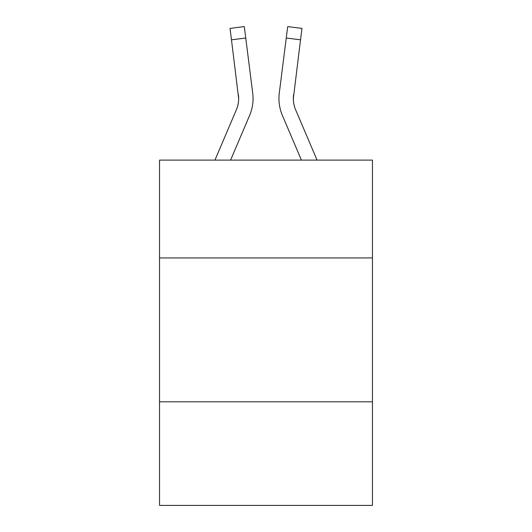 <?xml version="1.0" encoding="UTF-8"?>
<svg xmlns="http://www.w3.org/2000/svg" width="532" height="532" viewBox="0 0 532 532"><rect width="100%" height="100%" fill="white"/><g stroke="black" fill="none" stroke-linecap="round" stroke-linejoin="round"><path stroke-width="0.8" d="M372.467 257.94L372.467 160.112L159.534 160.112L159.534 257.94L372.467 257.94L372.467 505.4L159.534 505.4L159.534 257.94M372.467 401.813L159.534 401.813M249.601 115.444L230.582 160.112L249.601 115.444A43.159 43.159 -21.8 0 0 252.713 93.127L245.751 38.018L231.473 39.82L230.03 28.402L244.308 26.6L245.751 38.018M214.948 160.112L236.368 109.805A28.775 28.775 -30.2 0 0 238.662 98.586L231.473 39.82M252.999 100.628L253.052 98.872M252.494 91.398L252.713 93.127L252.494 91.398M317.052 160.112L295.632 109.805A28.775 28.775 30.2 0 1 293.338 98.586L300.527 39.82L286.249 38.018L287.692 26.6L301.97 28.402L300.527 39.82M282.399 115.444L301.418 160.112L282.399 115.444A43.159 43.159 21.8 0 1 279.287 93.127L286.249 38.018M293.371 99.943L293.564 94.929A28.775 28.775 21.8 0 0 295.632 109.805A28.775 28.775 21.8 0 1 293.338 98.586L293.564 94.929M236.368 109.805A28.775 28.775 -21.8 0 0 238.662 98.593A28.775 28.775 -21.8 0 1 236.368 109.805A28.775 28.775 -21.8 0 0 238.662 98.593A28.775 28.775 -21.8 0 1 236.368 109.805A28.775 28.775 -21.8 0 0 238.662 98.593A28.775 28.775 -21.8 0 1 236.368 109.805A28.775 28.775 -21.8 0 0 238.662 98.593A28.775 28.775 -21.8 0 1 236.368 109.805A28.775 28.775 -21.8 0 0 238.662 98.593A28.775 28.775 -21.8 0 1 236.368 109.805A28.775 28.775 -21.8 0 0 238.662 98.593A28.775 28.775 -21.8 0 1 236.368 109.805A28.775 28.775 -21.8 0 0 238.662 98.593A28.775 28.775 -21.8 0 1 236.368 109.805A28.775 28.775 -21.8 0 0 238.662 98.593A28.775 28.775 -21.8 0 1 236.368 109.805A28.775 28.775 -21.8 0 0 238.662 98.593A28.775 28.775 -21.8 0 1 236.368 109.805A28.775 28.775 -21.8 0 0 238.662 98.593A28.775 28.775 -21.8 0 1 236.368 109.805A28.775 28.775 -21.8 0 0 238.662 98.593A28.775 28.775 -21.8 0 1 236.368 109.805A28.775 28.775 -21.8 0 0 238.662 98.593A28.775 28.775 -21.8 0 1 236.368 109.805A28.775 28.775 -21.8 0 0 238.662 98.593A28.775 28.775 -21.8 0 1 236.368 109.805A28.775 28.775 -21.8 0 0 238.436 94.929L238.662 98.586M295.632 109.805A28.775 28.775 21.8 0 1 293.338 98.586A28.775 28.775 21.8 0 0 295.632 109.805A28.775 28.775 21.8 0 1 293.338 98.586A28.775 28.775 21.8 0 0 295.632 109.805A28.775 28.775 21.8 0 1 293.338 98.586A28.775 28.775 21.8 0 0 295.632 109.805A28.775 28.775 21.8 0 1 293.338 98.586A28.775 28.775 21.8 0 0 295.632 109.805A28.775 28.775 21.8 0 1 293.338 98.586A28.775 28.775 21.8 0 0 295.632 109.805A28.775 28.775 21.8 0 1 293.338 98.586A28.775 28.775 21.8 0 0 295.632 109.805A28.775 28.775 21.8 0 1 293.338 98.586A28.775 28.775 21.8 0 0 295.632 109.805A28.775 28.775 21.8 0 1 293.338 98.586A28.775 28.775 21.8 0 0 295.632 109.805A28.775 28.775 21.8 0 1 293.338 98.586A28.775 28.775 21.8 0 0 295.632 109.805A28.775 28.775 21.8 0 1 293.338 98.586A28.775 28.775 21.8 0 0 295.632 109.805A28.775 28.775 21.8 0 1 293.338 98.586A28.775 28.775 21.8 0 0 295.632 109.805A28.775 28.775 21.8 0 1 293.338 98.586A28.775 28.775 21.8 0 0 295.632 109.805A28.775 28.775 21.8 0 1 293.338 98.586M253.052 98.513L252.999 100.641L253.052 98.513M279.001 100.641L278.948 98.513M230.03 28.402L244.308 26.6M287.692 26.6L301.97 28.402"/></g></svg>
